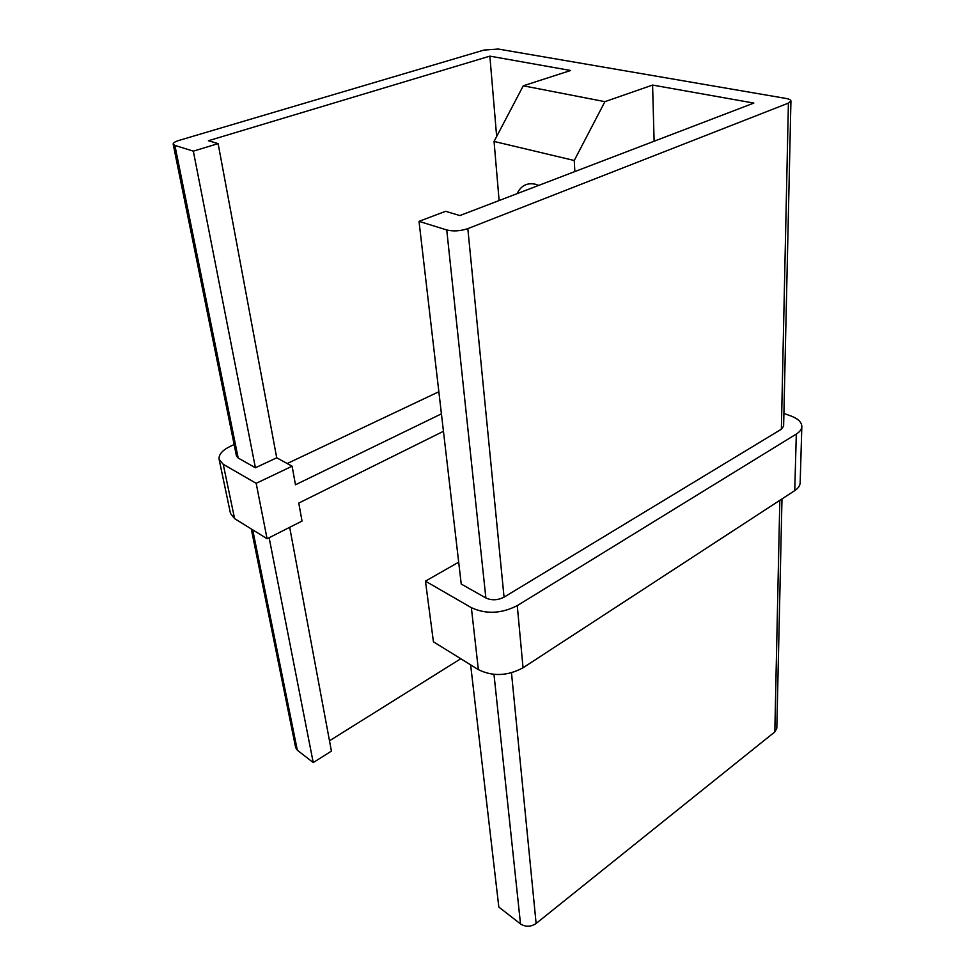 <?xml version="1.0" encoding="UTF-8"?>
<svg xmlns="http://www.w3.org/2000/svg" width="975" height="975" viewBox="0 0 975 975"><rect width="100%" height="100%" fill="white"/><g stroke="black" fill="none" stroke-linecap="round" stroke-linejoin="round"><path stroke-width="1.46" d="M517.067 193.672C521.003 185.603 527.134 182.471 535.446 184.251L538.688 185.396M499.115 200.545L494.057 141.436L523.27 85.8L604.914 101.656L652.592 85.069L654.115 141.229M604.914 101.656L574.238 160.497L574.86 171.563M652.592 85.069L753.846 103.07L459.871 215.56L445.587 211.319L419.018 221.349L461.236 584.049L485.867 597.967L446.745 229.966C453.387 231.55 460.407 231.099 467.829 228.625L788.409 103.118L790.932 101.01C790.847 99.889 789.189 99.023 785.947 98.438L498.249 49.043L483.941 50.078L178.961 140.424C175.037 141.643 173.111 142.886 173.172 144.142L174.891 145.409L193.33 151.149L255.413 467.768L276.717 457.799L292.11 466.208L256.169 483.32L223.226 464.283L234.597 518.615L267.089 538.748L256.169 483.32M496.653 136.5L489.864 56.136L570.643 70.493L523.27 85.8M193.33 151.149L218.12 143.63L208.406 140.729L489.864 56.136M218.12 143.63L276.717 457.799M441.419 413.851L295.474 484.782L292.11 466.208M438.847 391.743L287.211 463.539M574.238 160.497L494.057 141.436M471.364 607.681L425.453 581.149L433.436 641.806L478.372 669.642L471.364 607.681C486.098 614.408 501.394 613.726 517.262 605.621L796.319 434.046C799.866 431.815 801.706 429.305 801.84 426.526C801.694 422.163 798.001 418.628 790.737 415.911L783.9 413.461M517.262 605.621L523.039 667.765L794.747 490.608L796.319 434.046M234.146 444.551L231.075 445.941C222.532 449.999 218.546 454.46 219.107 459.322L223.226 464.283M425.453 581.149L458.689 562.161M174.891 145.409L238.168 458.018L255.413 467.768M238.168 458.018L236.462 455.995L173.172 144.142M790.932 101.01L783.62 426.16L781.365 429.219L788.409 103.118M467.829 228.625L504.051 597.151L781.365 429.219M504.051 597.151C497.774 600.32 491.705 600.6 485.867 597.967M443.454 431.303L298.777 503.076L302.031 521.077L267.089 538.748M234.597 518.615L230.478 513.398L219.107 459.322M801.84 426.526L800.158 482.771C800.024 485.684 798.22 488.292 794.747 490.608M523.039 667.765C507.646 676.077 492.753 676.699 478.372 669.642M252.708 529.839L297.314 750.189L313.231 762.572L331.415 751.103L289.685 527.329M329.489 740.781L460.785 658.734M419.018 221.349L446.745 229.966M313.231 762.572L269.137 537.725M511.485 672.811L536.116 923.471L774.82 731.92L779.817 500.346M470.633 664.84L498.822 907.043L520.516 923.934L493.984 674.395M297.314 750.189L295.669 747.667L251.27 528.95M781.987 498.932L776.819 728.264L774.82 731.92M536.116 923.471C530.827 926.981 525.622 927.14 520.516 923.934"/></g></svg>
